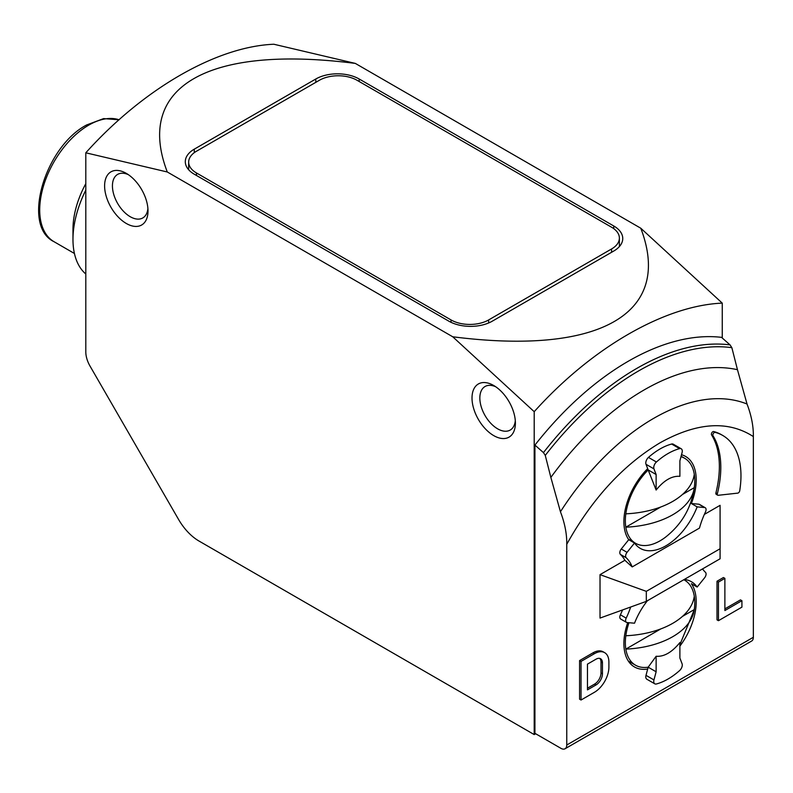 <?xml version="1.0" encoding="UTF-8"?>
<svg xmlns="http://www.w3.org/2000/svg" width="793" height="793" viewBox="0 0 793 793"><rect width="100%" height="100%" fill="white"/><g stroke="black" fill="none" stroke-linecap="round" stroke-linejoin="round"><path stroke-width="1.19" d="M550.857 477.426L545.267 455.4L543.453 452.615A252.967 146.051 -60 0 1 636.749 368.428A252.967 146.051 -60 0 1 730.046 344.886L721.531 337.352A255.703 147.627 120 0 0 534.928 445.081L534.928 733.327L560.968 748.354A8.178 4.728 -120 0 0 565.062 748.761A8.178 4.728 -120 0 0 566.757 745.014L566.757 544.305C566.936 534.155 564.834 523.301 560.443 511.753L550.857 477.426A231.883 133.878 -60 0 1 644.154 389.918A231.883 133.878 -60 0 1 737.46 369.697L731.86 347.671L730.046 344.886M565.062 748.761L751.655 641.031A8.178 4.728 -120 0 0 753.35 637.285L753.35 436.576C753.528 426.426 751.427 415.572 747.036 404.024L737.46 369.697M493.712 435.605A30.689 17.714 60 0 1 472.013 398.017A30.689 17.714 60 0 1 493.712 385.497L493.712 385.497A30.689 17.714 60 0 1 515.4 423.075A30.689 17.714 60 0 1 493.712 435.605M495.764 386.796A25.148 14.522 -120 0 0 485.048 386.508A25.148 14.522 -120 0 0 481.192 406.66A25.148 14.522 -120 0 0 497.617 428.825A25.148 14.522 -120 0 0 510.196 430.064A25.148 14.522 -120 0 0 515.311 420.647M126.305 223.477A30.689 17.714 60 0 1 104.607 185.899A30.689 17.714 60 0 1 126.305 173.37L126.305 173.37A30.689 17.714 60 0 1 148.004 210.958A30.689 17.714 60 0 1 126.305 223.477M128.357 174.668A25.148 14.522 -120 0 0 117.642 174.391A25.148 14.522 -120 0 0 113.786 194.543A25.148 14.522 -120 0 0 130.221 216.707A25.148 14.522 -120 0 0 142.79 217.946A25.148 14.522 -120 0 0 147.904 208.529M684.3 579.445A51.139 29.529 -60 0 1 691.407 581.715A51.139 29.529 -60 0 1 697.156 587.048L691.367 583.707A51.139 29.529 120 0 1 679.888 646.136M698.841 504.209L704.63 507.55A4.094 2.359 -60 0 1 705.225 507.728L699.436 504.388A4.094 2.359 120 0 0 698.841 504.209L691.367 503.535A51.139 29.529 120 0 0 685.618 456.451A51.139 29.529 120 0 0 681.504 454.736M691.367 503.535L697.156 506.876A51.139 29.529 -60 0 1 665.842 545.842A51.139 29.529 -60 0 1 640.268 548.369A51.139 29.529 -60 0 1 634.519 543.036L627.055 552.334A4.094 2.359 120 0 0 626.192 557.737A61.368 35.427 -60 0 1 632.209 566.916L624.884 560.294L600.023 574.647L600.023 618.074L646.315 601.372L646.315 591.35L600.023 574.647M646.008 464.292L653.957 468.881A5.115 2.954 120 0 1 656.426 462.002A63.41 36.617 -60 0 1 668.003 453.556A63.41 36.617 -60 0 1 679.591 448.63A5.115 2.954 -60 0 1 681.217 448.769L673.257 444.179A5.115 2.954 120 0 0 671.631 444.03A63.41 36.617 120 0 0 660.054 448.967A63.41 36.617 120 0 0 648.466 457.402A5.115 2.954 120 0 0 646.008 464.292L647.683 468.643A51.139 29.529 120 0 0 628.74 539.696L621.266 548.994A4.094 2.359 120 0 0 620.404 554.396A61.368 35.427 -60 0 1 624.884 560.294M713.68 431.551A2.042 1.18 120 0 0 712.838 431.719A2.042 1.18 120 0 0 711.559 434.911A94.099 54.33 -60 0 1 715.92 492.859A2.042 1.18 120 0 0 716.267 494.366L717.715 495.199A2.042 1.18 120 0 0 718.2 495.288L737.758 493.127A2.042 1.18 120 0 0 739.72 490.778A87.964 50.782 -60 0 0 722.75 435.466A87.964 50.782 -60 0 0 715.127 432.383L713.68 431.551A87.964 50.782 120 0 1 721.303 434.633L722.75 435.466M711.559 434.911L713.006 435.754A2.042 1.18 -60 0 1 714.285 432.562A2.042 1.18 -60 0 1 715.127 432.383M85.803 183.659A69.278 39.997 120 0 0 72.976 229.217L72.976 239.466A81.828 47.243 120 0 0 85.803 274.001M85.803 190.112A81.828 47.243 120 0 0 72.976 239.466M628.988 622.713A49.097 28.35 -60 0 0 625.826 635.748A49.097 28.35 120 0 0 625.826 649.11A49.097 28.35 120 0 0 635.5 665.188A49.097 28.35 120 0 0 648.178 667.191L656.128 671.79L653.957 679.928A5.115 2.954 120 0 0 654.8 683.824A5.115 2.954 120 0 0 656.426 683.972A63.41 36.617 120 0 0 679.591 670.591A5.115 2.954 120 0 0 682.059 663.711L679.888 658.071L679.888 642.558C671.949 652.322 664.028 656.891 656.128 656.267L656.128 671.79M680.989 456.679A49.097 28.35 -60 0 1 684.597 458.225A49.097 28.35 -60 0 1 694.281 474.293A49.097 28.35 120 0 1 694.281 487.655A74.215 42.852 180 0 1 694.262 487.794C691.278 507.936 681.712 524.381 665.555 537.139A49.097 28.35 -60 0 1 660.054 540.826A49.097 28.35 -60 0 1 635.5 543.255A49.097 28.35 -60 0 1 625.826 527.186A49.097 28.35 120 0 1 625.826 513.824A49.097 28.35 -60 0 1 648.178 469.932L647.683 468.643M534.204 411.686L452.734 336.777L167.283 171.982L85.803 152.801L85.803 351.854A20.459 11.806 60 0 0 90.035 366.108L178.584 519.474A40.909 23.621 60 0 0 199.043 541.064L534.204 734.576L534.204 411.686C591.677 347.701 664.782 305.503 722.254 303.124L640.774 228.215C673.366 313.394 600.271 355.601 452.734 336.777M492.265 321.185L613.762 251.034A30.689 17.714 0 0 0 622.753 238.515A30.689 17.714 0 0 0 613.762 225.985L359.189 79.003A30.689 17.714 0 0 0 315.792 79.003L194.285 149.153A30.689 17.714 0 0 0 185.304 161.683A30.689 17.714 0 0 0 194.285 174.212L448.868 321.185A30.689 17.714 0 0 0 492.265 321.185M167.283 171.982C134.691 86.794 207.786 44.596 355.323 63.41L640.774 228.215M535.652 733.743L534.204 734.576M722.254 303.124L722.254 337.987M355.323 63.41L273.843 44.239C216.37 46.618 143.275 88.816 85.803 152.801M534.928 445.081L543.453 452.615M604.653 652.659L603.205 651.826A20.459 11.806 120 0 0 592.976 652.837L579.584 660.579L579.584 699.188L581.031 700.021L594.423 692.289A20.459 11.806 120 0 0 608.895 667.24L608.895 662.026A20.459 11.806 -60 0 0 604.653 652.659A20.459 11.806 -60 0 0 594.423 653.68L581.031 661.412L581.031 700.021M627.729 622.604A51.139 29.529 120 0 0 634.479 666.963A51.139 29.529 120 0 0 647.683 669.044L646.008 675.339A5.115 2.954 120 0 0 646.85 679.234L654.8 683.824M620.404 614.793A4.094 2.359 120 0 0 620.661 619.016L626.45 622.356A4.094 2.359 -60 0 1 626.192 618.134L620.404 614.793A61.368 35.427 -60 0 0 622.555 609.946M704.362 514.409L720.084 505.329L720.084 558.787L646.315 601.372M724.881 578.355L723.434 577.522L717.001 581.239L717.001 619.858L718.448 620.691L741.921 607.141L741.921 600.707L724.881 610.541L724.881 578.355L718.448 582.072L718.448 620.691M741.921 600.707L740.474 599.875L724.881 608.875M619.383 246.583L619.383 238.098A26.595 15.354 180 0 0 611.591 227.234L357.019 80.262A26.595 15.354 180 0 0 319.41 80.262L196.456 151.245A26.595 15.354 180 0 0 188.665 162.099A26.595 15.354 180 0 0 196.456 172.953L451.039 319.936L451.039 322.325M488.647 322.979L488.647 319.936A26.595 15.354 180 0 1 451.039 319.936M488.647 319.936L611.591 248.952L611.591 252.293M619.383 238.098A26.595 15.354 180 0 1 611.591 248.952M579.584 660.579L581.031 661.412M656.128 656.267L648.178 667.191L647.683 669.044M626.45 622.356A4.094 2.359 -60 0 0 627.055 622.545L634.519 623.209A51.139 29.529 -60 0 1 647.385 600.757M630.683 607.012A61.368 35.427 -60 0 1 626.192 618.134M628.74 539.696L634.519 543.036M653.957 468.881L656.128 474.521L648.178 469.932L656.128 490.044C664.028 480.3 671.949 475.731 679.888 476.325L679.888 460.812L682.059 452.664A5.115 2.954 -60 0 0 681.217 448.769M704.63 507.55L697.156 506.876M705.225 507.728A4.094 2.359 -60 0 1 705.483 511.951A61.368 35.427 -60 0 0 699.466 528.088L632.209 566.916M697.156 587.048L704.63 577.76A4.094 2.359 -60 0 0 705.483 572.358A61.368 35.427 -60 0 1 702.539 568.918M713.006 435.754A94.099 54.33 -60 0 1 717.368 493.692A2.042 1.18 120 0 0 717.715 495.199M717.001 581.239L718.448 582.072M596.019 659.191A9.1 5.254 -60 0 1 600.569 658.735A9.1 5.254 -60 0 1 602.452 662.908L602.452 673.792A9.1 5.254 -60 0 1 596.019 684.944L587.464 689.88L587.464 664.128L596.019 659.191M720.084 548.756L646.315 591.35M656.128 474.521L656.128 490.044M599.786 658.418A9.1 5.254 -60 0 1 601.005 662.066L601.005 672.96L602.452 673.792M596.019 684.944L594.572 684.111L587.464 688.205M594.572 684.111A9.1 5.254 120 0 0 601.005 672.96M684.597 580.149L683.834 579.713A49.097 28.35 -60 0 1 684.597 580.149A49.097 28.35 -60 0 1 694.281 596.227A49.097 28.35 120 0 1 694.281 609.589A74.215 42.852 180 0 1 694.262 609.728A74.215 42.852 180 0 1 625.826 649.11L660.797 628.918M625.826 513.824A74.215 42.852 0 0 0 694.281 474.293M694.281 609.589L682.446 616.419M625.826 635.748A74.215 42.852 0 0 0 694.281 596.227M694.262 487.794A74.215 42.852 180 0 1 625.826 527.186L660.797 506.985M694.281 487.655L682.446 494.495M545.267 455.4A251.153 145 -60 0 1 638.563 370.955A251.153 145 -60 0 1 731.86 347.671M747.036 404.024A203.87 117.701 120 0 0 653.739 418.327A203.87 117.701 120 0 0 560.443 511.753M566.757 544.305C592.084 498.728 623.179 464.886 660.054 442.801C696.928 422.312 728.024 420.24 753.35 436.576M54.053 241.716C21.153 225.995 44.983 146.626 86.645 124.957L103.615 118.603L119.119 119.783A69.278 39.997 120 0 0 88.697 125.165A69.278 39.997 120 0 0 43.437 186.206A69.278 39.997 120 0 0 54.053 241.716L74.423 253.482M679.591 448.63L671.631 444.03M613.762 228.652L613.762 225.985M194.285 149.153L194.285 152.662M315.792 82.343L315.792 79.003M359.189 79.003L359.189 81.51M753.35 637.285L566.757 745.014M196.456 175.461L196.456 172.953M592.976 652.837L594.423 653.68M653.957 679.928L646.008 675.339M620.404 554.396L626.192 557.737M627.055 552.334L621.266 548.994M656.426 462.002L648.466 457.402M717.368 493.692L715.92 492.859M602.452 662.908L601.005 662.066M628.343 661.055L635.5 665.188M628.343 539.121L635.5 543.255M188.665 169.752L188.665 162.099M694.262 609.728L679.888 644.669M681.108 456.213L684.597 458.225"/></g></svg>
